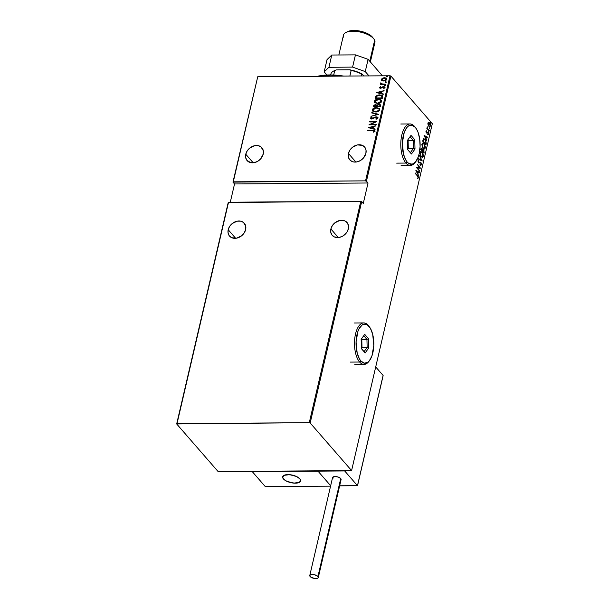 <?xml version="1.0" encoding="UTF-8"?>
<svg xmlns="http://www.w3.org/2000/svg" width="609" height="609" viewBox="0 0 609 609"><rect width="100%" height="100%" fill="white"/><g stroke="black" fill="none" stroke-linecap="round" stroke-linejoin="round"><path stroke-width="0.91" d="M348.447 153.476A9.797 7.711 139 0 1 355.519 145.498A9.797 7.711 139 0 1 364.57 146.982A9.797 7.711 139 0 1 365.91 153.346A9.797 7.711 139 0 1 358.846 161.324A9.797 7.711 139 0 1 349.787 159.84A9.797 7.711 139 0 1 348.447 153.476L355.907 162.047L348.447 153.476L348.797 158.279L350.655 160.662L353.494 161.933L356.904 161.903L360.353 160.586L363.314 158.18L365.91 153.346L366.017 150.035L364.776 147.233L362.385 145.376L357.453 144.919L352.436 147.325L349.886 150.149L348.447 153.476M245.762 154.222A9.797 7.711 139 0 1 252.826 146.244A9.797 7.711 139 0 1 261.878 147.728A9.797 7.711 139 0 1 263.217 154.092A9.797 7.711 139 0 1 256.153 162.07A9.797 7.711 139 0 1 247.102 160.586A9.797 7.711 139 0 1 245.762 154.222L253.222 162.793L245.762 154.222L245.655 157.533L246.889 160.334L250.809 162.679L254.212 162.649L257.66 161.332L260.629 158.926L263.217 154.092L263.324 150.781L261.017 146.914L258.17 145.642L254.768 145.665L249.743 148.071L247.201 150.895L245.762 154.222M330.877 228.976A9.797 7.711 139 0 1 337.949 220.998A9.797 7.711 139 0 1 347.001 222.483A9.797 7.711 139 0 1 348.34 228.855A9.797 7.711 139 0 1 341.268 236.832A9.797 7.711 139 0 1 332.217 235.348A9.797 7.711 139 0 1 330.877 228.976L338.338 237.556L330.877 228.976L330.771 232.295L332.012 235.097L334.402 236.954L339.335 237.411L342.783 236.094L346.902 232.174L348.34 228.855L348.447 225.536L347.206 222.742L344.816 220.877L339.883 220.42L334.866 222.825L332.316 225.657L330.877 228.976M228.192 229.722A9.797 7.711 139 0 1 235.257 221.745A9.797 7.711 139 0 1 244.308 223.229A9.797 7.711 139 0 1 245.648 229.601A9.797 7.711 139 0 1 238.583 237.579A9.797 7.711 139 0 1 229.532 236.094A9.797 7.711 139 0 1 228.192 229.722L235.653 238.302L228.192 229.722L228.086 233.041L229.319 235.843L231.717 237.7L236.642 238.157L241.666 235.752L244.209 232.92L245.648 229.601L245.754 226.282L243.448 222.414L240.601 221.143L237.198 221.166L232.174 223.572L229.623 226.403L228.192 229.722M390.011 75.76L365.552 180.85L233.293 181.817L257.744 76.719L390.011 75.76L257.744 76.719L232.958 182.137L234.541 183.964L230.293 202.211L234.541 183.964L368.034 182.989L366.451 181.17L390.909 76.079L432.321 123.665L351.591 470.582L310.179 422.989L361.7 201.579L363.291 203.398L368.034 182.989L365.552 180.85L232.958 182.137L234.541 183.964L368.034 182.989L363.291 203.398L360.81 201.259L309.281 422.669L177.021 423.636L228.542 202.218L360.81 201.259L228.208 202.546L176.679 423.955L218.091 471.549L351.591 470.582L310.179 422.989L309.281 422.669L176.679 423.955L218.091 471.549L218.989 471.868L351.591 470.582L432.321 123.665L390.909 76.079L390.011 75.76L390.909 76.079L366.451 181.17L365.552 180.85L390.011 75.76M386.784 76.879L387.309 76.224L386.312 76.422L386.784 76.879L387.469 76.506L386.273 76.521M385.505 82.375L386.03 81.72L385.033 81.918L385.505 82.375L386.19 82.002L384.995 82.009M384.721 85.762L385.246 85.108L384.241 85.306L384.721 85.762L385.406 85.389L384.203 85.397M376.461 92.583L383.221 94.365L383.312 93.969L381.15 93.398L381.561 91.616L384.096 90.612L376.461 92.583L383.221 94.365L383.312 93.969L381.15 93.398L381.561 91.616L384.096 90.612L376.461 92.583M377.527 103.545L381.089 102.388L381.79 101.315L381.577 100.249L378.516 99.153L374.916 100.318L374.223 101.406L374.451 102.464L377.527 103.545C379.384 103.652 380.8 102.906 381.79 101.315L381.5 100.158L378.516 99.153C376.644 99.039 375.213 99.792 374.223 101.406L374.535 102.563L377.527 103.545M375.57 111.972L379.133 110.815L379.826 109.742L379.62 108.676L376.56 107.58L372.959 108.745L372.266 109.833L372.495 110.891L375.57 111.972C377.42 112.079 378.844 111.333 379.826 109.742L379.536 108.577L376.56 107.58C374.68 107.466 373.248 108.212 372.266 109.833L372.571 110.99L375.57 111.972M370.607 118.717L370.356 118.039L371.794 119.037L376.141 117.179L377.359 118.207L375.761 118.93L376.05 119.28L375.761 118.93L376.042 119.28L377.907 117.994L377.39 117.073L375.913 116.829L371.559 118.648L371.079 118.077L372.183 117.278L371.825 116.936L370.333 118.169L371.528 119.029L376.347 117.187L377.184 117.895L375.761 118.93L376.042 119.28L377.618 118.496L377.938 117.567M368.3 127.654L375.06 129.435L375.152 129.039L372.99 128.469L373.401 126.687L375.936 125.682L368.3 127.654L375.06 129.435L375.152 129.039L372.99 128.469L373.401 126.687L375.936 125.682L368.3 127.654M374.847 131.156L372.556 130.189L367.615 130.585L373.591 130.608L374.116 131.004L373.279 131.97L373.774 132.191L374.847 131.156L374.36 130.356L367.699 130.219L372.396 130.554L374.116 131.133L373.279 131.97L373.774 132.191L374.908 130.821M376.233 124.403L370.577 124.442L376.895 121.564L369.701 121.61L375.289 121.937L368.963 124.815L376.149 124.769L370.577 124.442L376.895 121.564L369.701 121.61L375.289 121.937L368.963 124.815L376.233 124.403M378.554 114.416L371.817 112.551L371.718 112.947L377.184 114.385L370.942 116.304L378.577 114.325L371.817 112.551L371.718 112.947L377.184 114.385L370.942 116.304L378.554 114.416M380.343 106.727L380.549 104.961L378.882 104.268L376.849 105.121L374.147 104.938L373.157 106.781L380.343 106.727L380.435 104.794L378.882 104.268L376.849 105.121L375.426 104.657L373.34 105.981L373.157 106.781L380.343 106.727M382.612 96.991L382.559 95.895L381.79 95.24L378.159 94.989L375.974 96.055L375.114 98.353L382.307 98.3L382.414 95.682L379.613 94.852L375.89 96.153L375.114 98.353L382.307 98.3L382.612 96.991M379.712 88.008L379.498 87.452L379.856 88.099L380.891 88.252L383.685 86.965L384.271 87.384L383.556 88.168L383.99 88.419L384.858 87.658L384.698 86.904L382.97 86.676L380.739 87.894L380.13 87.567L380.823 86.866L380.435 86.615L379.605 87.909M385.543 84.385L381.752 83.897L380.739 82.862L380.503 83.524L381.15 84.05L380.29 84.423L385.543 84.385L382.079 83.966L380.739 82.862L381.15 84.05L380.29 84.423L385.543 84.385M381.957 80.594L383.936 81.012L385.923 80.426L386.829 79.239L386.098 78.066L384.241 77.724L382.33 78.272L381.371 79.383L381.957 80.594L383.723 81.012L386.806 79.345L386.601 78.439L384.485 77.716L382.521 78.165L381.371 79.383L381.774 80.502M428.051 124.83L429.002 126.444L430.083 126.634L430.396 124.678L429.337 122.713L428.058 122.812L428.051 124.83L429.718 126.763L430.411 126.002L429.566 122.942L428.614 122.401L427.944 123.163L428.051 124.83M429.193 130.988L427.541 128.43L427.214 126.733L427.244 128.286L426.81 128.248L429.193 130.988L427.678 128.682L427.214 126.733L427.244 128.286L426.81 128.248L429.193 130.988M426.064 131.224L426.597 132.861L428.028 132.907L427.815 134.186L428.279 134.597L428.249 132.739L427.632 132.168L426.688 132.488L426.597 130.79L426.064 131.224L426.498 132.762L427.967 132.823L427.975 134.696L428.508 134.163L428.036 132.442L426.574 132.381L426.597 130.79L426.064 131.224M426.262 143.595L425.683 140.291L424.503 138.989L423.544 138.875L422.692 141.159L425.957 144.904L426.262 143.595L425.63 144.539L426.262 143.595L425.173 139.598L423.324 139.088L422.692 141.159L425.957 144.904L426.262 143.595M421.238 148.101L422.029 148.406L420.918 148.779L420.735 149.578L423.993 153.331L423.94 150.21L423.133 149.426L422.616 149.677L421.42 148.04L420.735 149.578L423.993 153.331L423.643 149.791L422.616 149.677L422.029 148.406L421.009 148.04M422.204 161.02L419.388 155.348L421.588 160.251L418.611 158.705L418.512 159.101L422.227 160.928L419.388 155.348L421.588 160.251L418.611 158.705L418.512 159.101L422.204 161.02M419.883 171.007L417.317 168.054L420.545 168.168L417.279 164.415L419.768 167.734L416.533 167.62L419.799 171.373L417.317 168.054L420.545 168.168L417.279 164.415L419.768 167.734L416.533 167.62L419.883 171.007M417.363 175.887L418.056 177.013L417.782 178.452L418.398 177.858L418.139 176.42L415.277 173.025L417.363 175.887L418.063 177.447L417.782 178.452L418.398 177.858L417.485 175.552L415.193 173.39L417.363 175.887M415.871 170.459L418.71 176.039L417.896 173.854L418.307 172.073L419.494 172.682L419.586 172.286L415.871 170.459L418.71 176.039L417.896 173.854L418.307 172.073L419.494 172.682L419.586 172.286L415.871 170.459M420.355 162.847L419.296 162.793L420.766 162.847L421.124 164.308L420.362 164.605L420.446 165.153L421.458 164.696L421.124 162.869L420.218 162.116L418.68 162.306L418.33 161.332L418.832 160.281L418.002 160.883L418.688 162.763L420.408 162.626L421.025 163.281L421.124 164.308L420.362 164.605L420.446 165.153L421.375 164.94L420.035 165.153M421.162 156.688L422.928 157.274L423.453 155.462L422.44 152.615L420.842 151.512L419.867 153.011L420.644 155.965L422.418 157.442L423.377 156.444L422.174 152.28L420.903 151.512L419.936 152.532L421.162 156.688M423.126 148.269L424.884 148.855L425.409 147.035L424.397 144.188L422.806 143.085L421.847 144.424L422.372 147.096L424.382 149.015L425.341 148.017L424.13 143.853L422.859 143.085L421.9 144.105L423.126 148.269M424.031 135.388L426.871 140.968L426.056 138.783L426.467 137.002L427.655 137.611L427.746 137.215L424.031 135.388L426.871 140.968L426.056 138.783L426.467 137.002L427.655 137.611L427.746 137.215L424.031 135.388M428.645 132.1L428.629 131.247L429.002 132.046M429.436 128.712L429.414 127.86L429.794 128.659M430.715 123.216L430.692 122.363L431.073 123.163M417.081 175.559L417.485 175.552L417.081 175.559M418.025 177.569L418.398 177.858L417.371 178.452M417.713 178.323L418.025 177.455M415.955 170.611L419.586 172.286L415.955 170.611M417.896 172.073L418.307 172.073L417.523 173.694L417.896 172.073M416.51 171.137L417.934 171.875L417.607 173.283L416.221 171.137L417.934 171.875L417.607 173.283L416.51 171.137M416.548 167.566L419.768 167.734L416.548 167.566M419.761 167.734L420.545 168.168L419.761 167.734M416.914 168.054L417.317 168.054L416.914 168.054M420.446 165.153L420.91 165.26M421.124 164.308L420.362 164.605M419.951 164.605L420.712 164.308M418.383 160.281L418.832 160.281L418.025 160.746L418.558 162.626L420.408 162.626M420.195 162.626L418.695 162.968M419.106 162.968L420.088 162.656M419.921 162.139L420.849 162.481L418.292 162.253L417.995 161.172L418.954 160.86L418.832 160.281L418.025 160.746M418.832 160.281L417.941 161.179L418.543 160.86L418.314 160.266M418.353 161.172L418.954 160.86M419.114 162.458L418.627 162.245M420.134 162.108L419.571 162.26M421.085 164.422L420.613 162.71M420.583 165.252L421.093 164.361M420.712 162.877L419.807 162.116M417.995 161.035L418.406 160.845M418.566 158.896L421.588 160.251L418.566 158.896M421.474 160.258L421.74 160.776L421.474 160.258M420.697 151.534L421.892 152.44L420.895 151.595M423.019 156.148L423.377 156.444L422.212 157.419L423.027 156.132M421.04 156.536L422.029 156.886L420.948 156.444M419.883 152.905L420.728 152.052M420.888 152.075L421.862 152.41L422.859 154.024L422.676 156.757L421.245 156.323L420.279 154.191L420.279 152.897L421.085 152.044L422.083 152.646L423.042 156.071L422.243 156.916L420.88 156.323L420.279 152.897L420.888 152.075L419.89 152.813M422.029 148.406L421.321 148.139M422.204 149.677L422.616 149.677M423.894 151.938L424.26 152.197L423.674 152.958L423.902 151.839M423.529 150.217L422.722 149.433M422.182 150.941L422.57 149.997L423.559 150.157L423.75 152.577L422.593 150.941L422.128 151.177L422.806 150.217L422.182 150.941M420.857 149.098L421.953 148.779L422.197 150.804L420.75 149.601L421.268 149.098L420.743 149.593L421.352 148.611M421.268 149.098L422.075 148.939L422.197 150.804L421.154 149.601L421.474 148.634L421.953 148.779M422.128 151.192L422.532 151.184L422.128 151.192M422.395 150.217L423.674 150.309L423.75 152.577L422.532 151.184L422.806 150.217L423.559 150.157M422.654 143.107L423.849 144.013L422.852 143.168M424.983 147.721L425.341 148.017L424.176 148.999L424.983 147.705M423.742 148.489L422.912 148.025M421.839 144.478L422.684 143.625M422.844 143.655L423.818 143.983L424.823 145.597L424.64 148.337L423.209 147.896L422.204 145.543L422.235 144.478L423.049 143.617L424.047 144.219L424.998 147.652L424.207 148.489L422.836 147.903L422.235 144.478L422.844 143.655L421.847 144.394M422.996 148.109L423.993 148.467M423.887 138.776L423.324 139.088M423.689 138.814L424.892 139.758L423.613 138.799M425.95 143.024L425.706 144.158L423.11 141.174L423.582 139.659L422.775 140.877L423.11 141.174L422.852 140.542L423.171 139.667L424.724 139.606L425.919 141.562L425.706 144.158L423.11 141.174L423.582 139.659L425.09 139.963L425.957 142.993M423.894 139.377L423.171 139.667L423.636 139.339M423.582 139.659L424.085 139.339L423.674 139.339M424.115 135.541L427.746 137.215L424.115 135.541M426.064 137.002L426.467 137.002L425.683 138.624L426.064 137.002M424.679 136.066L426.094 136.804L425.767 138.213L424.382 136.066L426.094 136.804L425.767 138.213L424.679 136.066M426.018 131.415L426.224 130.927L426.742 131.278L425.942 131.574M426.163 132.389L426.757 132.359M427.632 132.168L427.168 132.359M427.221 132.168L427.807 132.693M427.868 134.597L428.119 134.041L427.564 134.696M427.975 134.696L428.508 134.163M427.556 132.823L426.49 133.044M426.901 133.044L427.351 132.869M426.719 133.013L427.297 132.671M427.838 132.747L427.328 132.206M426.848 128.286L427.244 128.286L426.848 128.286M427.016 127.243L427.419 127.235L427.016 127.243M427.061 128.286L428.066 129.702M428.081 129.702L428.477 129.702L428.081 129.702M428.881 130.623L429.284 130.623L428.881 130.623M427.861 129.466L427 128.141M429.604 127.974L429.383 128.659L429.193 127.981M428.203 122.409L429.566 122.942L429.155 122.942L430.114 125.667L429.573 126.276L428.53 125.873L428.234 123.498L428.805 122.911L429.893 123.977L430.099 125.743L429.642 126.269L428.964 125.956L427.883 123.505L429.322 123.147M430.007 125.972L430.411 126.002L429.497 126.741L430.023 125.888M429.345 123.193L428.325 122.409M429.33 126.238L428.629 126.033M427.929 123.208L428.584 122.942L427.929 123.208M428.645 126.048L429.353 126.23M430.883 122.485L430.662 123.163L430.472 122.485M374.832 130.745L372.746 130.402L375.03 131.369M374.192 131.019L373.462 132.183L374.101 130.95M368.643 127.745L375.867 125.956L368.643 127.745M373.172 128.682L375.114 129.192L373.172 128.682M372.807 127.091L372.48 128.499L369.693 127.601L372.617 126.878L372.48 128.499L372.807 127.091M372.289 128.286L369.693 127.601L372.48 128.499L369.693 127.601L372.617 126.878L372.289 128.286M369.48 124.815L375.471 122.15L369.48 124.815M369.853 121.975L376.568 121.777L369.853 121.975M370.767 124.655L376.179 124.617L370.767 124.655M370.356 118.039L372.008 117.149L370.356 118.039L370.691 118.824M377.907 117.994L376.24 116.814L372.038 118.884L373.028 118.603L372.038 118.884L371.079 118.077L372.183 117.278L371.825 116.936L372.16 117.286L370.767 117.849L370.622 118.74M371.848 118.671L371.079 118.077M377.999 117.644L376.423 117.027L377.831 117.461M372.038 118.884L371.292 118.572M371.193 116.243L377.367 114.599L371.193 116.243M371.947 113.008L371.817 112.551L378.425 114.454L371.947 113.008M378.973 108.235L374.9 108.052L372.7 109.46L372.678 111.104L372.449 110.046C373.439 108.432 374.87 107.679 376.743 107.793L379.628 108.691M379.011 108.942L379.072 110.442L377.314 111.599L374.885 111.736L373.363 110.891M373.606 111.165L375.837 111.82L379.27 109.978L378.905 108.828M373.005 109.803L376.469 107.945L378.821 108.722L379.27 109.978L375.837 111.82L373.287 110.815L373.005 109.803L373.576 108.927L376.712 107.945L378.288 108.311L379.102 109.285L378.722 110.442L377.618 111.203L374.253 111.409L373.18 110.678L373.005 109.803M380.556 104.938L379.064 104.482L377.032 105.334L374.977 104.938L373.789 105.585L373.393 106.781L373.34 105.981L375.426 104.657L377.032 105.334L378.882 104.268L380.518 104.908M379.871 105.129L379.879 106.583L377.207 106.598L377.344 105.372L378.798 104.634L379.734 104.969L380.008 106.035L379.917 105.182L379.879 106.583L379.818 105.821L379.696 106.369L377.024 106.385L379.879 106.583L377.024 106.385L377.999 104.809L379.826 105.098M376.4 105.494L376.469 106.605L374.17 106.621L374.093 105.905L375.357 105.03L376.271 105.334L376.529 106.354L376.453 105.555L376.469 106.605L376.339 106.141L373.979 106.408L376.469 106.605L373.979 106.408L374.756 105.129L376.347 105.448M374.634 102.662L374.413 101.619C375.395 100.005 376.826 99.252 378.707 99.366L381.584 100.264M380.929 99.807L378.707 99.366L376.248 99.846L374.664 101.033L374.642 102.677M380.8 100.348L381.158 101.794L379.278 103.18L376.842 103.317L375.327 102.464M375.57 102.746L377.801 103.393L381.234 101.551L377.801 103.393L376.21 102.982L374.946 101.505L376.446 99.922L378.912 99.533L380.785 100.31L381.044 101.338L377.61 103.18L375.243 102.388L374.961 101.383L378.433 99.518L380.777 100.302L381.234 101.551L380.861 100.409M375.357 98.353L375.89 96.153L379.613 94.852L382.498 95.788L380.374 95.08L377.374 95.484L375.959 96.519L375.357 98.353M381.683 95.918L381.843 98.156L376.126 98.201L381.843 98.156L375.943 97.98L376.514 96.367L379.529 95.217L381.752 95.971M381.851 96.077L381.843 98.156L381.767 97.448L381.653 97.942L375.943 97.98L376.514 96.367L377.938 95.446L380.244 95.255L381.873 96.23M376.804 92.675L384.028 90.886L376.804 92.675M381.333 93.611L383.282 94.121L381.333 93.611M380.968 92.02L380.64 93.428L377.854 92.53L380.785 91.807L380.64 93.428L380.968 92.02M380.45 93.215L377.854 92.53L380.64 93.428L377.854 92.53L380.785 91.807L380.45 93.215M379.498 87.452L380.686 88.259L383.548 86.958L384.446 87.734L383.556 88.168L383.99 88.419L384.911 87.506L383.609 86.592L380.929 88.107L381.242 87.78L380.929 88.107L380.138 87.46L380.823 86.866L380.435 86.615L380.747 86.912L379.742 88.061M380.739 87.894L380.138 87.46M384.911 87.506L384.789 86.996M384.88 87.117L383.792 86.805L385.094 87.726M383.548 86.958L384.264 87.521M384.446 87.734L383.739 87.171L384.249 87.3M380.929 88.107L380.359 87.879M384.903 85.976L384.393 85.618L384.888 85.032L385.588 85.603M385.406 85.389L384.888 85.032M385.428 85.321L384.386 85.709M380.526 84.423L380.374 84.057L381.333 84.263L380.526 84.423M380.716 83.798L381.15 84.05M380.48 83.227L381.165 83.174L380.853 83.966M381.318 83.699L381.105 83.288M381.295 83.502L382.269 84.179L385.581 84.232L381.379 83.806M385.695 82.588L385.177 82.223L385.68 81.644L386.38 82.215M386.19 82.002L385.68 81.644M386.22 81.933L385.177 82.322M382.147 80.807L381.371 79.383L382.521 78.165L384.485 77.716L386.685 78.553M386.669 78.538L385.109 77.952L383.19 78.18L381.714 79.216L381.645 80.319M386.098 78.767L386.296 79.733L385.352 80.578L383.662 80.852L382.399 80.319L382.018 79.383L384.408 78.081L386.35 79.566L386.06 78.728M386.167 78.835L383.997 80.86L386.167 79.353L385.17 80.365L383.807 80.647L382.018 79.383L382.642 78.591L384.408 78.081L385.916 78.553L386.167 79.353M382.201 79.596L383.997 80.86L382.323 80.205L382.018 79.383M386.974 77.092L386.456 76.734L386.959 76.148L387.659 76.726M387.469 76.506L386.959 76.148M387.499 76.437L386.456 76.825M309.281 422.669L360.81 201.259L361.7 201.579L310.179 422.989L309.281 422.669M176.679 423.955L228.542 202.218L176.679 423.955M232.958 182.137L257.744 76.719L232.958 182.137M334.996 76.155A43.795 18.262 -166.9 0 0 321.712 76.254A43.795 18.262 13.1 0 1 334.996 76.155M317.502 76.285L323.866 75.227L330.9 74.945L343.682 76.095A41.488 17.296 -166.9 0 0 317.502 76.285M361.19 75.965L361.617 74.123L362.401 74.245L363.885 75.95L362.401 74.245A18.902 7.879 -166.9 0 0 349.901 69.822L351.165 70.423L349.855 76.049L351.165 70.423A19.595 8.168 13.1 0 1 361.617 74.123A19.595 8.168 -166.9 0 0 351.165 70.423L356.592 71.611L362.401 74.245L361.617 74.123L361.19 75.965M334.257 70.728L336.282 69.921L334.737 70.545L333.694 75.029L334.737 70.545L336.282 69.921L349.901 69.822L336.282 69.921A18.902 7.879 -166.9 0 0 334.547 70.583L333.839 70.926A19.595 8.168 13.1 0 1 334.737 70.545A19.595 8.168 -166.9 0 0 330.862 74.077L330.664 74.945M330.809 74.344A19.595 8.168 13.1 0 1 333.839 70.926M283.436 478.948A9.219 3.844 13.1 0 1 282.667 476.801A9.219 3.844 13.1 0 1 290.166 474.731A9.219 3.844 13.1 0 1 299.864 478.826L296.408 476.459L289.595 474.67L283.984 475.355L282.629 477.304L284.319 479.785L286.892 481.323L293.705 483.104L299.316 482.419L300.663 480.478L299.864 478.826A9.219 3.844 13.1 0 1 300.633 480.981A9.219 3.844 13.1 0 1 293.127 483.044A9.219 3.844 13.1 0 1 283.436 478.948M330.565 486.157L265.318 486.629L252.263 471.625L317.982 471.145L252.263 471.625L265.318 486.629L330.565 486.157M330.664 485.731L317.982 471.145L330.664 485.731L317.982 471.145L344.679 470.955L357.46 485.639L344.679 470.955L317.982 471.145L330.664 485.731M286.58 474.677L286.58 474.677A9.219 3.844 13.1 0 1 296.248 476.39A9.219 3.844 13.1 0 1 300.633 480.981A9.219 3.844 13.1 0 1 296.72 483.104A9.219 3.844 13.1 0 1 287.045 481.392A9.219 3.844 13.1 0 1 282.667 476.801A9.219 3.844 13.1 0 1 286.58 474.677L283.284 475.819L282.629 477.205L283.337 478.841L286.694 481.232L289.96 482.427L295.167 483.181L298.083 482.868L300.511 481.316L299.955 478.94L296.606 476.55L291.582 474.951L286.58 474.677M383.099 375.441L375.707 366.945L383.099 375.441L357.46 485.639L339.655 485.769L357.529 485.716L383.099 375.441M357.513 485.685L383.137 375.684M318.301 577.507L341.101 479.557A4.377 1.827 -166.9 0 0 340.736 478.537L317.944 576.487A4.377 1.827 13.1 0 1 318.301 577.507A4.377 1.827 13.1 0 1 314.739 578.489A4.377 1.827 13.1 0 1 310.133 576.54A4.377 1.827 13.1 0 1 309.775 575.52A4.377 1.827 13.1 0 1 313.338 574.538A4.377 1.827 13.1 0 1 317.944 576.487L340.736 478.537A4.377 1.827 -166.9 0 0 336.13 476.588A4.377 1.827 -166.9 0 0 332.567 477.57L309.775 575.52M317.944 576.487L316.299 575.36L313.064 574.508L310.4 574.835L309.753 575.764L311.108 577.317L315.013 578.52L317.677 578.192L318.271 577.621L317.944 576.487M340.477 480.242L341.063 479.671L340.736 478.537L338.338 477.098L335.064 476.527L332.605 477.456M332.659 478.194L332.933 478.59M327.025 59.644L331.783 55.031L355.443 54.863L368.102 59.339L382.437 75.813L368.102 59.339L365.255 71.588L369.016 75.912L365.255 71.588L368.102 59.339L355.443 54.863L352.588 67.104L365.255 71.588L352.588 67.104L328.929 67.279L352.588 67.104L355.443 54.863L331.783 55.031L328.929 67.279L331.783 55.031L327.025 59.644L324.178 71.885L328.929 67.279L324.178 71.885L326.896 75.006L324.178 71.885L327.025 59.644M370.371 61.943L374.923 42.386A16.139 6.729 -166.9 0 0 374.657 40.263A16.139 6.729 13.1 0 1 373.751 44.175M343.75 37.195A16.139 6.729 13.1 0 1 345.942 32.475A16.139 6.729 13.1 0 1 360.734 32.178A16.139 6.729 13.1 0 1 373.873 38.976A16.139 6.729 13.1 0 1 374.657 40.263L369.777 61.265L374.657 40.263A16.139 6.729 -166.9 0 0 358.343 31.698A16.139 6.729 -166.9 0 0 343.491 35.071L338.855 54.977M372.586 37.324L369.374 34.614L362.18 31.607L354.103 30.45L347.83 31.561M373.873 38.976L372.571 37.309A14.289 5.961 -166.9 0 0 360.939 31.295A14.289 5.961 -166.9 0 0 347.838 31.554L345.942 32.475M415.505 161.994A20.744 9.417 -90.4 0 1 410.352 165.442A20.744 9.417 -90.4 0 1 405.929 163.067L396.687 163.136L405.929 163.067L407.193 162.04A19.595 8.891 -90.4 0 1 403.303 135.579A19.595 8.891 -90.4 0 1 415.269 127.35L414.478 126.337A20.744 9.417 89.6 0 0 401.811 135.053A20.744 9.417 89.6 0 0 405.929 163.067A20.744 9.417 -90.4 0 1 401.026 139.766A20.744 9.417 -90.4 0 1 410.055 123.954A20.744 9.417 -90.4 0 1 414.478 126.337A20.744 9.417 -90.4 0 1 415.247 127.319M407.193 162.04L408.814 163.486L412.278 164.179L415.582 161.903L418.216 157.015L419.159 153.803L420.096 146.472L419.692 138.867L417.995 132.153L416.731 129.458L415.269 127.35L411.928 125.18L408.479 125.987L406.881 127.479L404.239 132.374L402.359 142.917L403.47 154.054L405.723 159.931L407.193 162.04L405.929 163.067A20.744 9.417 89.6 0 0 415.132 162.519L415.886 161.522A19.595 8.891 -90.4 0 1 407.193 162.04M411.456 154.001L407.68 149.669L407.459 140.359L411.006 135.388L414.775 139.72L414.995 149.022L411.456 154.001L414.995 149.022L414.775 139.72L413.245 140.435L408.106 140.473L407.71 140.017L408.106 140.473L413.245 140.435L413.435 148.413L408.296 148.451L408.106 140.473L408.296 148.451L413.435 148.413L410.39 152.676L407.68 149.563L411.456 154.001L410.39 152.676L413.435 148.413L414.995 149.022L413.435 148.413L413.245 140.435L414.775 139.72L411.006 135.388L407.459 140.359L407.68 149.669L411.456 154.001M410.032 136.751L413.245 140.435L410.032 136.751M407.672 149.327L408.296 148.451L407.672 149.327M415.642 127.799L414.874 126.817A20.744 9.417 89.6 0 0 414.478 126.337L415.269 127.35A19.595 8.891 -90.4 0 1 415.642 127.799A19.595 8.891 -90.4 0 1 415.886 161.522M369.206 360.954A20.744 9.417 -90.4 0 1 364.053 364.41A20.744 9.417 -90.4 0 1 359.63 362.028L350.388 362.096L359.63 362.028L360.893 361A19.595 8.891 -90.4 0 1 357.003 334.547A19.595 8.891 -90.4 0 1 368.963 326.31L368.179 325.297A20.744 9.417 89.6 0 0 355.511 334.021A20.744 9.417 89.6 0 0 359.63 362.028A20.744 9.417 -90.4 0 1 354.727 338.733A20.744 9.417 -90.4 0 1 363.748 322.922A20.744 9.417 -90.4 0 1 368.179 325.297A20.744 9.417 -90.4 0 1 368.947 326.287M360.893 361L364.235 363.17L367.684 362.363L369.275 360.871L371.916 355.976L373.797 345.44L372.693 334.295L370.432 328.426L367.341 324.871L363.877 324.171L362.18 324.947L359.15 328.601L357.94 331.342L356.059 341.877L357.171 353.022L359.424 358.891L360.893 361L359.63 362.028A20.744 9.417 89.6 0 0 368.833 361.48L369.587 360.482A19.595 8.891 -90.4 0 1 360.893 361M365.149 352.969L361.381 348.637L361.16 339.327L364.707 334.349L368.475 338.68L368.696 347.99L365.149 352.969L368.696 347.99L368.475 338.68L366.945 339.403L361.807 339.434L361.411 338.977L361.807 339.434L366.945 339.403L367.136 347.381L361.997 347.419L361.807 339.434L361.997 347.419L367.136 347.381L364.091 351.644L361.381 348.523L365.149 352.969L364.091 351.644L367.136 347.381L368.696 347.99L367.136 347.381L366.945 339.403L368.475 338.68L364.707 334.349L361.16 339.327L361.381 348.637L365.149 352.969M363.733 335.711L366.945 339.403L363.733 335.711M361.373 348.295L361.997 347.419L361.373 348.295M369.336 326.767L368.574 325.777A20.744 9.417 89.6 0 0 368.179 325.297L368.963 326.31A19.595 8.891 -90.4 0 1 369.336 326.767A19.595 8.891 -90.4 0 1 369.587 360.482M420.705 164.674L420.294 164.674M420.301 162.618L419.89 162.626M418.566 160.251L418.155 160.258M418.733 160.837L418.33 160.845M419.03 162.466L418.619 162.466M422.418 157.442L422.007 157.442M421.085 152.044L420.674 152.044M422.243 156.916L421.831 156.916M421.618 148.566L421.207 148.573M424.382 149.015L423.971 149.022M423.049 143.617L422.638 143.625M424.207 148.489L423.795 148.489M428.843 132.214L428.431 132.214M429.634 128.826L429.223 128.826M428.805 122.911L428.393 122.911M429.573 126.276L429.162 126.276M430.906 123.33L430.502 123.33M339.632 485.845L357.536 485.716M400.813 124.023L410.055 123.954M401.11 165.511L410.352 165.442M354.507 322.991L363.748 322.922M354.811 364.479L364.053 364.41"/></g></svg>
